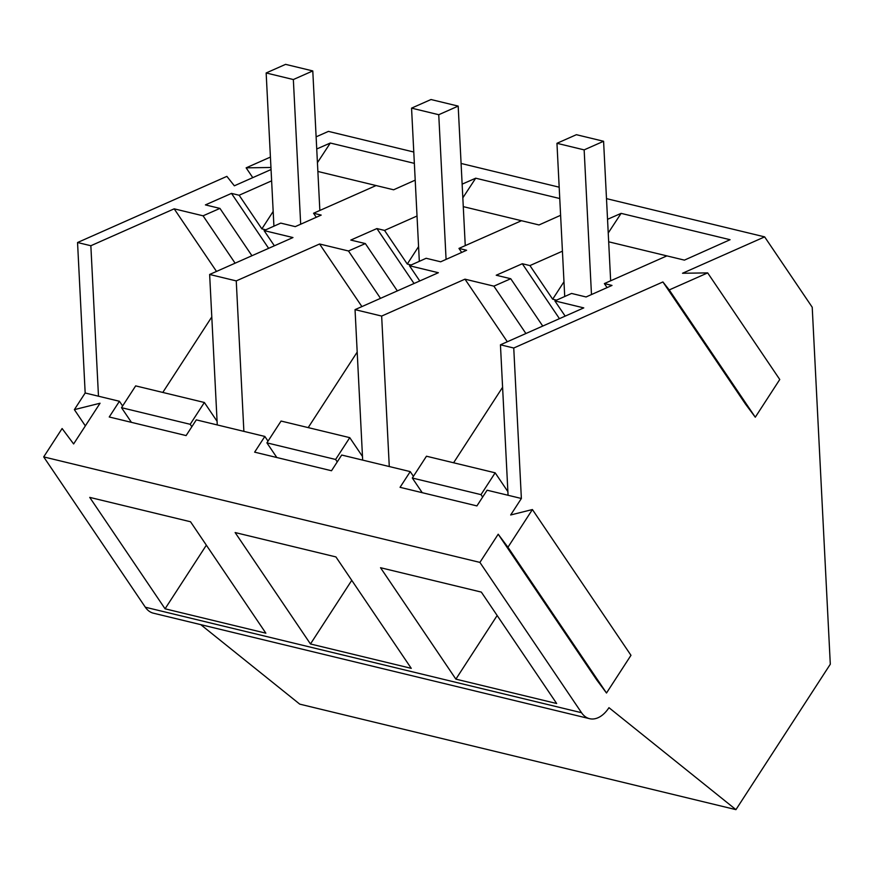 <?xml version="1.0" encoding="UTF-8"?>
<svg xmlns="http://www.w3.org/2000/svg" width="874" height="874" viewBox="0 0 874 874"><rect width="100%" height="100%" fill="white"/><g stroke="black" fill="none" stroke-linecap="round" stroke-linejoin="round"><path stroke-width="1.31" d="M610.653 280.783L603.584 141.271L576.392 134.694L556.957 143.303L564.724 296.505M603.584 141.271L584.149 149.88L556.957 143.303M584.149 149.88L591.48 294.56M465.252 245.627L458.184 106.104L430.991 99.527L411.556 108.136L419.323 261.337M458.184 106.104L438.748 114.713L411.556 108.136M438.748 114.713L446.079 259.392M319.851 210.459L312.783 70.936L285.59 64.359L266.155 72.968L273.923 226.169M312.783 70.936L293.347 79.545L266.155 72.968M293.347 79.545L300.678 224.225M581.538 712.714L145.335 607.222A30.066 18.682 103.6 0 0 153.365 613.177L589.568 718.679A30.066 18.682 103.6 0 1 581.538 712.714L479.902 562.397L498.202 534.211L596.756 679.972L606.501 693.016L630.973 655.314L532.408 509.542L510.678 514.972L521.374 498.486L513.748 348.016L662.907 281.952L745.544 404.159L755.289 417.204L669.233 289.928L662.907 281.952M589.568 718.679A30.066 18.682 103.6 0 0 608.959 707.678L735.941 809.641L299.738 704.138L200.725 624.626M755.289 417.204L779.761 379.502L707.678 272.896L682.518 273.256L764.641 236.876L812.219 307.233L830.3 664.218L735.941 809.641M251.941 255.732L219.942 208.405L203.074 215.812L174.177 208.831L90.852 245.736L77.546 242.524L226.879 176.373L234.352 185.801L271.049 169.545M219.942 208.405L205.412 204.898L231.49 193.394L239.137 195.241L271.617 180.852M316.738 148.984L330.306 143.03L414.352 163.362M317.874 171.468L393.617 189.789L415.205 180.142M376.071 185.55L313.558 213.245L321.195 215.091L295.27 226.628L280.751 223.11L264.068 230.572L292.965 237.553L209.64 274.469L236.253 280.904L319.578 243.999L348.475 250.98L365.343 243.573L350.813 240.066L376.902 228.562L384.538 230.408L417.029 216.02M462.138 184.152L475.707 178.198L559.753 198.529M463.275 206.635L539.018 224.957L560.605 215.31M521.472 220.718L458.959 248.413L466.596 250.259L440.671 261.796L426.151 258.278L409.469 265.74L438.366 272.721L355.041 309.636L381.654 316.071L464.979 279.167L493.876 286.148L510.744 278.74L496.224 275.234L522.302 263.73L529.939 265.576L562.43 251.188M607.539 219.319L621.108 213.365L730.074 239.716L684.418 260.124L666.873 255.885L604.36 283.58L611.997 285.427L586.072 296.963L571.552 293.446L554.87 300.907L583.766 307.888L500.441 344.804L513.748 348.016M707.678 272.896L669.233 289.928M764.641 236.876L606.49 198.627M559.185 187.189L461.09 163.46M413.784 152.021L328.438 131.384L316.126 136.836M252.772 177.641L246.14 167.841L270.416 157.08M246.14 167.841L270.94 167.48M521.374 498.486L508.067 495.274L500.441 344.804M479.902 562.397L43.7 456.905L62.109 428.533L73.624 443.948L100.051 403.231L74.366 409.644L85.171 392.994L77.546 242.524M532.408 509.542L507.947 547.255L498.202 534.211M508.067 495.274L487.102 490.205L476.909 505.915L400.052 487.321L410.245 471.61L341.701 455.037L331.508 470.747L254.64 452.153L264.844 436.443L196.3 419.87L186.107 435.58L109.239 416.985L119.432 401.275L85.171 392.994M606.501 693.016L507.947 547.255M145.335 607.222L43.7 456.905M235.128 532.55L310.467 643.974L411.261 668.348L335.922 556.924L235.128 532.55M89.727 497.382L165.066 608.807L265.86 633.18L190.521 521.756L89.727 497.382M455.878 679.142L556.662 703.515L481.323 592.091L380.529 567.718L455.878 679.142L497.153 615.514M74.366 409.644L85.346 425.889M98.478 396.206L90.852 245.736M211.792 316.923L162.793 392.437M216.501 271.421L174.177 208.831M235.106 263.183L203.074 215.812M268.635 248.336L231.49 193.394M265.772 229.807L261.872 228.868L239.137 195.241M261.872 228.868L273.169 211.453M317.426 162.673L330.306 143.03M316.279 217.276L313.558 213.245M274.37 245.791L264.068 230.572M217.265 424.939L209.64 274.469M243.879 431.374L236.253 280.904M357.193 352.091L308.194 427.604M361.902 306.588L319.578 243.999M380.507 298.351L348.475 250.98M397.342 290.9L365.343 243.573M414.036 283.493L376.902 228.562M411.173 264.975L407.273 264.035L384.538 230.408M407.273 264.035L418.57 246.61M462.827 197.841L475.707 178.198M461.691 252.444L458.959 248.413M419.771 280.958L409.469 265.74M362.666 460.106L355.041 309.636M389.28 466.541L381.654 316.071M502.594 387.258L453.595 462.772M507.313 341.756L464.979 279.167M525.908 333.518L493.876 286.148M542.743 326.068L510.744 278.74M559.447 318.66L522.302 263.73M556.574 300.143L552.674 299.203L529.939 265.576M552.674 299.203L563.97 281.778M608.675 241.803L666.873 255.885M608.228 233.008L621.108 213.365M607.091 287.612L604.36 283.58M565.172 316.126L554.87 300.907M413.424 476.319L410.245 471.61M268.023 441.151L264.844 436.443M122.622 405.984L119.432 401.275M310.467 643.974L351.752 580.347M165.066 608.807L206.351 545.179M217.08 421.301L204.363 402.488L135.667 385.882L121.508 407.688L131.428 422.35M204.363 402.488L190.204 424.305L191.843 426.731M362.481 456.468L349.764 437.656L281.067 421.049L266.909 442.856L276.829 457.517M349.764 437.656L335.605 459.473L337.244 461.898M507.881 491.636L495.165 472.823L426.468 456.217L412.309 478.023L422.229 492.685M495.165 472.823L481.006 494.64L482.656 497.066M190.204 424.305L121.508 407.688M335.605 459.473L266.909 442.856M481.006 494.64L412.309 478.023"/></g></svg>

